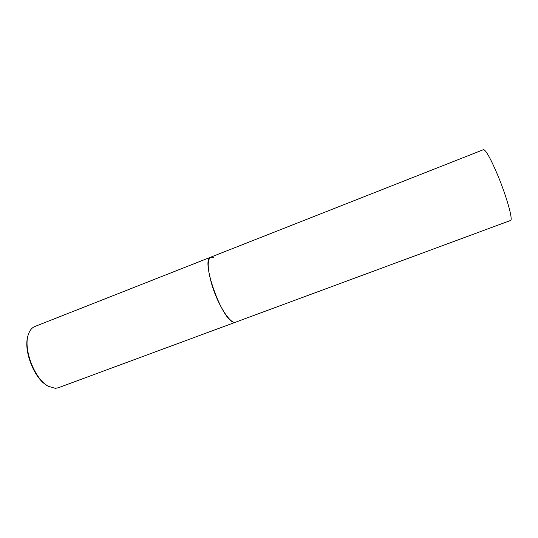 <?xml version="1.0" encoding="UTF-8"?>
<svg xmlns="http://www.w3.org/2000/svg" width="538" height="538" viewBox="0 0 538 538"><rect width="100%" height="100%" fill="white"/><g stroke="black" fill="none" stroke-linecap="round" stroke-linejoin="round"><path stroke-width="0.81" d="M210.856 257.124L34.849 326.505C31.977 327.655 29.852 330.211 28.474 334.159C22.804 348.449 34.647 379.451 48.4 386.324L55.279 388.328L58.259 387.784L510.515 220.486C513.299 220.466 506.769 196.841 497.751 175.254C490.569 158.367 485.807 149.84 483.467 149.672L210.856 257.124C200.008 258.677 222.107 321.253 233.956 322.195L235.691 322.148C230.782 324.858 218.206 305.725 212.012 285.214C207.365 269.02 206.982 259.659 210.856 257.124L213.626 257.413M27.909 336.149C23.242 350.03 33.921 377.985 46.651 385.221"/></g></svg>
